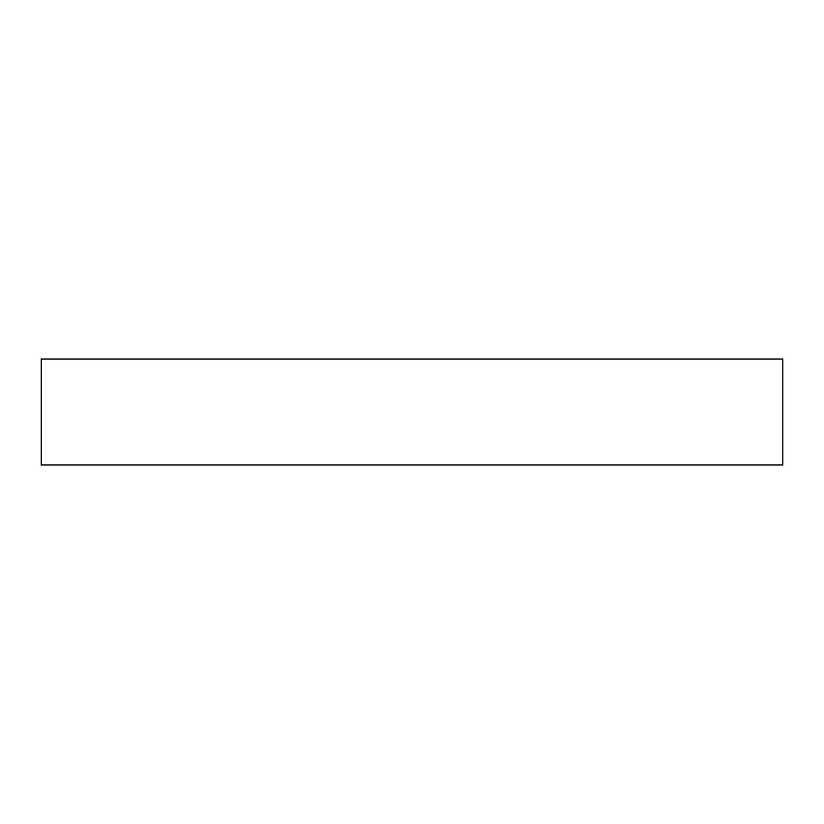 <?xml version="1.0" encoding="UTF-8"?>
<svg xmlns="http://www.w3.org/2000/svg" width="824" height="824" viewBox="0 0 824 824"><rect width="100%" height="100%" fill="white"/><g stroke="black" fill="none" stroke-linecap="round" stroke-linejoin="round"><path stroke-width="1.24" d="M782.8 464.973L41.2 464.973L41.2 359.027L782.8 359.027L782.8 464.973"/></g></svg>
